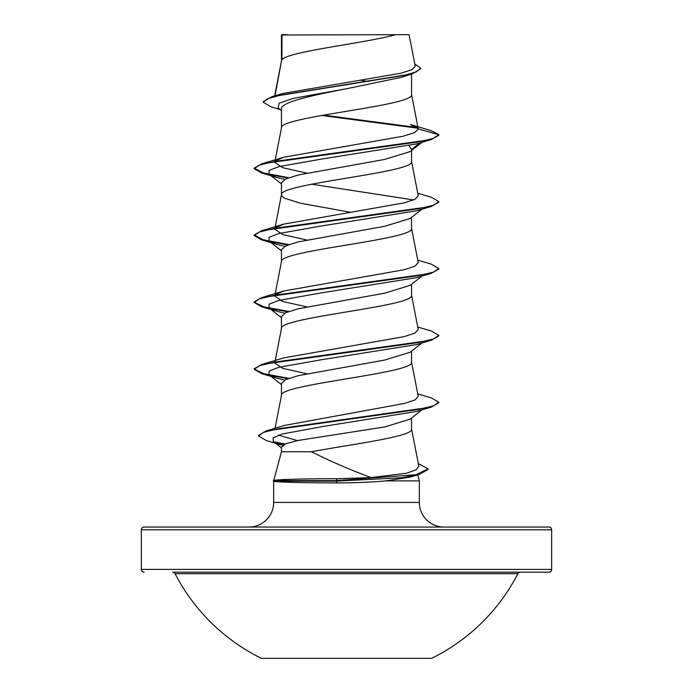 <?xml version="1.0" encoding="UTF-8"?>
<svg xmlns="http://www.w3.org/2000/svg" width="693" height="693" viewBox="0 0 693 693"><rect width="100%" height="100%" fill="white"/><g stroke="black" fill="none" stroke-linecap="round" stroke-linejoin="round"><path stroke-width="1.04" d="M261.408 658.35L431.592 658.35A192.853 192.853 0 0 0 517.905 573.683L175.095 573.683A192.853 192.853 0 0 0 261.408 658.35M517.905 573.683A2.772 2.772 0 0 1 520.365 572.184L172.635 572.184A2.772 2.772 0 0 1 175.095 573.683M299.281 572.184L548.891 572.184A2.772 2.772 0 0 0 551.663 569.412L551.663 529.816L141.337 529.816L141.337 569.412L551.663 569.412M144.109 572.184A2.772 2.772 0 0 1 141.337 569.412M395.72 34.65C366.77 43.027 287.387 51.412 281.973 59.789L281.973 34.996L409.078 34.65L415.22 66.251L411.893 69.724L401.013 73.189L282.519 93.546L271.691 96.76L404.314 75.364L416.51 71.795L420.686 68.235L414.769 63.929M418.295 463.574L428.092 468.84L428.092 469.404L419.586 474.324L410.36 477.079L385.958 480.881C370.885 482.224 354.565 482.891 337.015 482.9C300.918 482.813 279.911 482.293 274.004 481.332L273.38 480.604L336.166 480.604L337.093 478.707L371.041 477.581C349.064 469.36 329.21 460.758 311.495 451.758L281.462 451.758L273.761 480.5M551.663 529.816A2.772 2.772 0 0 0 548.891 527.044L144.109 527.044A2.772 2.772 0 0 0 141.337 529.816M443.962 527.044A24.619 24.619 0 0 1 419.343 502.425L273.657 502.425A24.619 24.619 0 0 1 249.038 527.044L443.962 527.044M273.735 480.604C273.302 479.599 301.966 478.69 337.093 478.707M417.732 474.87L419.343 480.881L419.343 502.425M273.657 481.237L273.657 502.425M385.958 480.881L419.343 480.881M421.994 409.849L410.1 419.152L384.771 426.94L298.189 440.436L285.785 443.763L281.462 447.08L281.462 451.758M411.538 418.026L411.538 428.984C413.886 436.573 351.819 444.161 311.495 451.758M281.973 34.996L281.462 34.996L281.462 60.958M275.034 95.781L281.462 61.123M280.215 109.589L270.972 106.783L263.219 102.183L267.775 98.64L280.778 95.097L412.378 73.83L400.883 77.434L346.5 88.747C311.737 95.478 280.561 102.226 281.462 108.957L281.462 127.841M411.538 74.09L411.538 94.569C415.557 105.717 277.443 116.857 281.462 128.006M421.994 142.316L410.109 151.62L384.676 159.425L298.172 175.017L285.776 178.924L281.462 182.822L281.462 194.724M411.538 150.494L411.538 161.452C415.557 172.6 277.443 183.74 281.462 194.889L282.268 196.561L284.65 198.233L300.511 203.248L350.286 212.231M421.994 209.199L410.1 218.503L384.693 226.299L298.155 241.9L285.776 245.807L281.462 249.705L281.462 261.608M411.538 217.377L411.538 228.335C415.557 239.483 277.443 250.632 281.462 261.772M421.994 276.083L410.109 285.377L384.71 293.182L298.172 308.783L285.785 312.682L281.462 316.588L281.462 328.491M411.538 284.26L411.538 295.218C415.557 306.367 277.443 317.515 281.462 328.655M421.994 342.966L410.109 352.269L384.693 360.065L298.155 375.675L285.776 379.573L281.462 383.472L281.462 395.374M411.538 351.143L411.538 362.101C415.557 373.25 277.443 384.398 281.462 395.547M361.036 80.249L368.39 81.497M409.087 145.842L411.538 149.376L419.949 142.931M281.462 110.577L278.153 107.961L279.166 103.153L293.408 98.354L346.5 88.747M417.948 128.231L321.691 115.454M412.378 73.83L420.686 68.789L420.686 68.235M281.462 35.871L281.808 34.65L286.928 34.65M284.693 179.452L276.264 177.33L269.014 174.212L269.118 170.417L278.924 166.632L321.673 159.052L416.736 143.884L431.306 139.579L438.825 135.256L438.825 134.693L431.081 130.613L410.429 124.532L418.243 128.907L411.503 94.231M417.307 127.555L323.527 115.133M263.219 102.183L263.219 101.628L271.691 96.76M275.944 160.681L283.706 157.25L261.694 163.817L418.07 141.978L433.48 138.34L438.825 134.693L418.243 128.907M371.041 477.581L406.496 473.224L416.017 469.828L418.832 466.328L411.503 428.646M297.418 440.601L278.499 435.152M417.749 393.901L431.306 397.903L438.825 402.235L433.601 405.829L418.537 409.424L265.973 431.003L284.295 425.459L404.357 403.465L415.02 399.939L418.243 396.413M306.739 373.752L282.744 368.364L274.757 362.976L275.242 362.015M417.749 327.018L431.306 331.02L438.825 335.351L433.48 338.99L418.061 342.628L261.694 364.466L283.714 357.9L404.184 336.625L414.977 333.073L418.243 329.53L411.503 294.88M306.739 306.869L282.753 301.481L274.757 296.093L275.242 295.131M275.935 294.447L283.714 291.017L404.184 269.742L414.977 266.199L418.243 262.647L411.503 227.997M306.739 239.986L282.735 234.589L274.757 229.21L275.242 228.248M275.935 227.564L283.706 224.134L404.175 202.858L414.968 199.315L418.234 195.764L411.503 161.114M306.739 173.103L282.77 167.715L274.757 162.327L275.242 161.365M283.706 157.25L403.196 136.209L414.397 132.701L418.269 129.193M311.659 184.191L413.582 199.939M417.749 193.252L431.306 197.254L438.825 201.576L438.825 202.139L431.306 206.462L416.736 210.767L321.673 225.935L278.915 233.515L269.109 237.301L269.014 241.095L276.264 244.213L284.693 246.336M417.749 260.135L431.306 264.137L438.825 268.468L438.825 269.023L431.306 273.345L416.736 277.65L321.673 292.818L278.915 300.398L269.109 304.184L269.014 307.978L276.264 311.096L284.693 313.219M438.825 335.351L438.825 335.906L431.306 340.228L416.736 344.542L321.673 359.702L278.924 367.281L269.118 371.067L269.014 374.861L276.264 377.98L284.693 380.102M438.825 402.235L438.825 402.789L431.306 407.112L416.736 411.425L322.799 426.498L282.094 434.035L273.111 437.803L273.328 441.571L282.64 445.365M431.306 139.579L274.93 161.417L259.52 165.055L254.175 168.694L261.694 173.025L287.803 178.084M431.306 206.462L274.93 228.3L259.52 231.938L254.175 235.577L261.694 239.908L287.803 244.967M431.306 273.345L274.939 295.183L259.52 298.822L254.175 302.46L261.694 306.791L287.803 311.85M431.306 340.228L274.939 362.067L259.52 365.705L254.175 369.343L261.694 373.674L287.803 378.733M431.306 407.112L278.118 428.768L263.461 432.371L258.42 435.984L266.424 440.566L281.15 444.932M275.164 442.688L284.295 444.404M419.586 474.324L401.715 477.746L336.166 481.159L336.166 480.604L415.965 474.722L428.092 468.84M261.694 163.817L254.175 168.139L263.305 172.912L288.886 177.685M438.825 201.576L433.48 205.215L418.07 208.862L261.694 230.7L254.175 235.022L263.305 239.795L288.886 244.568M438.825 268.468L433.48 272.106L418.07 275.745L261.694 297.583L254.175 301.905L254.175 302.46M254.21 302.183L263.834 306.817L288.886 311.452M261.694 364.466L254.175 368.789L254.175 369.343M254.21 369.066L263.834 373.7L288.886 378.335M265.973 431.003L258.42 435.421L258.42 435.984M273.657 441.805L285.195 444.005M273.38 481.159L336.166 481.159L337.015 482.9M548.891 572.184L393.719 572.184M275.069 428.283L281.497 395.201M418.243 396.422L411.503 361.763M274.757 362.976L274.939 362.067M275.052 361.486L281.497 328.317M274.757 296.093L274.939 295.183M275.052 294.603L281.497 261.434M274.757 229.21L274.939 228.3M275.052 227.72L281.497 194.551M274.757 162.327L274.939 161.417M275.052 160.837L281.497 127.668M274.671 95.885L281.497 60.785M276.264 177.33L261.694 173.025M276.264 244.213L261.694 239.908M276.264 311.096L261.694 306.791M276.264 377.98L261.694 373.674M269.014 174.212L281.462 183.931M269.014 241.095L281.462 250.823M269.014 307.978L281.462 317.706M269.014 374.861L281.462 384.589M273.328 441.571L281.462 447.895M283.714 291.017L261.694 297.583M283.706 224.134L261.694 230.7M254.175 168.139L254.175 168.694M254.175 235.022L254.175 235.577M274.133 480.405L273.38 480.604"/></g></svg>
